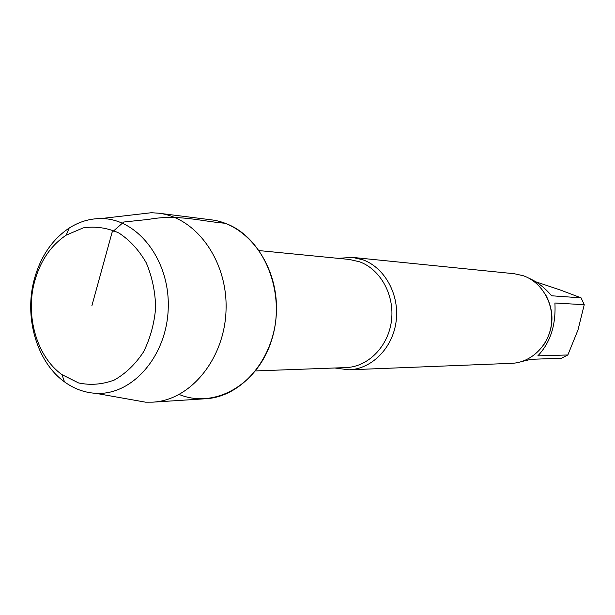<?xml version="1.0" encoding="UTF-8"?>
<svg xmlns="http://www.w3.org/2000/svg" width="615" height="615" viewBox="0 0 615 615"><rect width="100%" height="100%" fill="white"/><g stroke="black" fill="none" stroke-linecap="round" stroke-linejoin="round"><path stroke-width="0.92" d="M522.135 361.436L531.114 359.306L561.403 358.253L567.86 354.97L577.992 329.94L584.25 304.725L581.067 297.852L559.458 289.68L535.842 281.831M584.25 304.725L554.907 303.003C556.06 325.02 550.364 342.64 537.833 355.854L567.86 354.97M528.639 278.072C537.026 281.693 544.682 287.589 551.594 295.777L581.067 297.852M179.219 394.492C215.565 409.49 259.968 383.445 272.614 336.759C285.791 290.28 262.736 236.683 225.167 223.268C201.735 221.392 177.797 213.997 148.738 219.378L123.707 222.03L112.107 232.255L91.881 305.732M334.791 367.993L348.966 369.823L511.657 363.327C531.014 362.666 548.58 345.83 551.348 324.712C554.269 303.618 541.815 282.139 523.327 275.743L514.378 273.744L352.387 257.377L338.119 258.338M348.966 369.823C371.852 369.062 392.793 347.913 396.137 321.299C399.658 294.716 384.859 267.71 362.965 259.822L352.387 257.377M130.811 399.55L145.617 402.187L152.858 402.149L205.787 398.735C242.441 396.813 275.236 357.43 276.427 311.344C278.034 265.273 247.691 223.968 211.222 219.824L158.601 213.197L151.375 212.721L136.43 214.458M34.701 281.14C25.031 315.641 36.754 356.738 61.992 374.65L78.574 382.945C90.566 385.459 102.497 384.475 114.359 380.001C125.721 373.536 135.446 364.165 143.533 351.895C150.268 338.342 154.311 323.598 155.656 307.677C155.28 291.695 152.143 276.735 146.239 262.797C138.913 250.059 129.773 240.119 118.833 232.97C107.256 227.781 95.41 226.082 83.286 227.857L66.228 235.13C50.953 245.37 40.444 260.706 34.701 281.14M34.417 278.833C23.777 316.81 36.654 362.02 64.49 381.861C74.069 388.826 84.478 392.647 95.709 393.308C132.117 395.76 167.049 356.039 168.241 308.054C169.963 260.084 137.514 218.325 101.021 218.563C89.767 218.54 79.15 221.715 69.157 228.088C52.306 239.419 40.728 256.332 34.417 278.833M152.858 402.149C190.742 400.18 224.775 358.568 226.051 309.814C227.742 261.068 196.3 217.464 158.601 213.197M544.037 344.415C554.061 328.095 554.569 311.482 545.551 294.585M255.594 370.922L346.007 367.578C368.016 366.917 388.188 346.599 391.432 320.999C394.853 295.431 380.662 269.424 359.614 261.813L349.297 259.438L259.253 250.605M61.992 374.65L64.49 381.861M66.228 235.13L69.157 228.088M95.709 393.308L145.617 402.187M101.021 218.563L151.375 212.721"/></g></svg>
